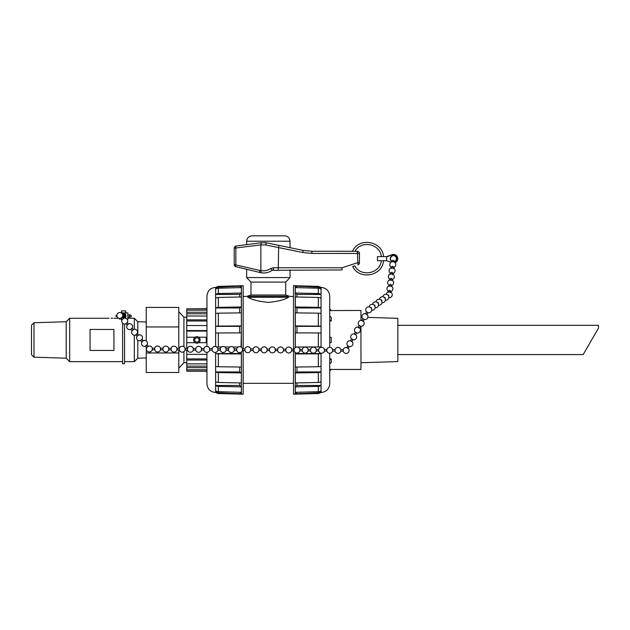 <?xml version="1.0" encoding="UTF-8"?>
<svg xmlns="http://www.w3.org/2000/svg" width="630" height="630" viewBox="0 0 630 630"><rect width="100%" height="100%" fill="white"/><g stroke="black" fill="none" stroke-linecap="round" stroke-linejoin="round"><path stroke-width="0.94" d="M391.033 262.253L386.655 260.725L386.655 256.623L377.433 256.623L377.433 260.718L386.655 260.725M360.966 362.73L397.845 361.581L397.845 318.331L367.825 317.394M397.845 354.595L583.167 354.595L598.5 328.049L598.5 325.316L397.845 325.316M383.512 260.718C382.465 276.113 359.257 280.46 352.705 266.49L354.808 265.813C360.699 277.468 380.173 273.727 381.323 260.718M268.341 243.227L290.028 247.692L266.624 242.873L261.568 242.692L236.108 246.046A2.166 2.166 0 0 0 234.226 248.196L234.226 264.553A2.166 2.166 0 0 0 235.88 266.655L261.127 272.798C265.057 273.412 268.75 272.577 272.199 270.301L342.098 269.939L341.98 267.766L342.114 269.923M311.803 251.275L312.031 253.441L302.857 252.504L312.031 253.441L357.501 253.457L357.934 264.797A2.166 2.166 72 0 0 359.439 262.734L359.439 253.457A2.166 2.166 90 0 0 357.265 251.291L311.803 251.275L303.061 250.378L278.783 245.377M386.655 256.623L392.254 254.583A4.268 4.268 0 0 0 391.758 254.772L387.592 256.623L391.758 254.772M121.566 319.087L121.763 321.135M125.669 312.921L125.669 310.881L121.566 310.881L121.566 312.74M122.598 323.174L122.598 363.699L124.559 363.699L124.559 324.088M33.981 322.741L33.981 357.171L31.5 354.69L31.5 325.222L33.981 322.741L66.205 321.733L69.678 318.26L69.678 361.644L122.598 361.644M69.678 318.26L109.195 318.26M112.628 318.268L111.14 318.276M111.597 318.268L112.557 318.268M113.936 318.26L118.597 318.26M113.936 329.451L113.936 350.453L90.066 350.453L90.066 329.451L113.936 329.451M383.512 256.623C382.457 240.967 358.698 236.888 352.477 251.283M268.341 302.384C258.686 301.463 251.953 299.762 248.118 297.289C246.464 296.336 246.464 296.336 248.118 297.289L288.556 297.289C290.178 296.368 290.178 296.368 288.556 297.289C290.178 296.368 290.178 296.368 288.556 297.289C284.728 299.762 277.988 301.463 268.341 302.384M247.645 297.045L248.102 297.281M285.697 282.09L285.697 295.013L250.984 295.013L250.984 282.09L285.697 282.09L290.028 277.57L290.028 269.923M268.341 235.817L284.61 235.817C287.902 236.132 289.713 237.943 290.028 241.235L246.645 241.235C246.968 237.943 248.779 236.132 252.071 235.817L268.341 235.817M250.984 282.09L246.645 277.57L290.028 277.57M259.93 272.562A2.166 0.535 -76.2 0 1 259.899 270.451L234.226 264.553A2.166 2.166 0 0 0 235.88 266.655A2.166 0.535 -76.2 0 1 235.848 264.553L235.848 248.196A2.166 0.543 -97.5 0 1 236.108 246.046A2.166 2.166 0 0 0 234.226 248.196A2.166 2.166 0 0 1 236.108 246.046L261.19 242.739L260.875 244.881L265.789 244.999L302.857 252.504L303.061 250.378M270.01 271.561L269.034 271.979M263.734 272.995L263.072 272.987L263.734 272.995M359.431 262.86A2.166 2.166 0 0 0 359.439 262.734L357.501 262.734L341.98 267.766L273.412 267.75L270.821 268.514C267.718 270.459 264.411 271.176 260.875 270.672L260.875 244.881M259.899 270.451L260.875 270.648L261.127 272.798M273.436 269.916L272.191 270.309L273.436 269.916L273.412 267.75M264.718 242.605L266.624 242.873A2.166 0.394 -78.4 0 0 265.789 244.999M357.934 264.797L357.934 264.797A2.166 2.166 0 0 0 359.384 263.198M359.36 252.874A2.166 2.166 0 0 0 357.265 251.291L357.501 253.457L359.439 253.457A2.166 2.166 0 0 0 359.431 253.299M261.222 244.842A2.166 0.622 -97.5 0 1 261.568 242.692M270.813 268.522L272.199 270.301L270.821 268.514M329.726 316.189L331.246 317.355L331.246 320.993L329.726 320.993M329.726 337.255L331.246 337.381L331.246 342.523L329.726 342.657M360.454 326.269A2.992 2.992 0 0 0 360.951 326.348L360.966 369.456L331.246 369.456L329.726 370.975M329.726 309.054L331.246 310.566L360.966 310.456L360.966 320.386M329.726 358.919L331.246 358.919L331.246 362.557L329.726 363.715M329.726 369.345L331.246 369.456M331.246 310.566L329.726 310.566M331.246 358.919L329.726 359.895M331.246 369.345L329.726 370.857M329.726 320.016L331.246 320.993M293.501 349.272L293.501 285.721L295.281 285.721L295.281 347.595M295.281 352.532L295.281 394.183L293.501 394.183L293.501 350.808M318.323 332.963L318.323 346.949L295.328 347.028L295.328 332.884L318.323 332.963A4.371 0.567 0 0 1 321.056 333.097L321.056 347.303M318.323 346.949A4.371 0.567 0 0 0 321.056 346.815M296.974 326.356L295.328 325.93L295.328 312.866L318.323 313.165A4.371 2.181 0 0 1 321.056 313.685L321.056 326.356L296.974 326.356L296.974 332.884M296.974 307.968L295.328 306.967L318.323 307.338A4.371 2.662 0 0 1 321.056 307.968L296.974 307.968L296.974 312.882M295.328 306.967L295.328 296.966L318.323 297.439A4.371 3.465 0 0 1 321.056 298.274L321.056 313.685M296.974 294.454L295.328 293.029L318.323 293.548A4.371 3.78 0 0 1 321.056 294.454L296.974 294.454L296.974 297.006M295.328 293.029L295.328 287.619L318.323 288.193A4.371 4.221 0 0 1 321.056 289.209L321.056 298.274M296.761 287.65L295.281 285.721M295.328 393.671L318.323 393.081L318.323 393.537L295.328 394.136L296.761 392.254M295.328 386.883L318.323 386.363L318.323 391.718L295.328 392.293L295.328 386.883L296.974 385.458L321.056 385.458L321.056 392.498L318.323 393.537M296.974 382.906L296.974 385.458M295.328 372.936L318.323 372.574L318.323 382.465L295.328 382.945L295.328 372.936L296.974 371.936L321.056 371.936L321.056 385.458A4.371 3.78 0 0 1 318.323 386.363M296.974 367.022L296.974 371.936M295.328 353.981L318.323 353.824L318.323 366.747L295.328 367.046L295.328 353.981L296.974 353.556L321.056 353.556L321.056 371.936A4.371 2.662 0 0 1 318.323 372.574M296.974 353.052L296.974 353.556M318.323 353.824A4.371 1.134 0 0 0 321.056 353.556L321.056 353.194M318.323 366.747A4.371 2.181 0 0 0 321.056 366.227M318.323 382.465A4.371 3.465 0 0 0 321.056 381.638M318.323 391.718A4.371 4.221 -0 0 0 321.056 390.702M318.323 393.081A4.371 4.331 -0 0 0 321.056 392.041L305.196 392.041M295.328 286.233L318.323 286.831A4.371 4.331 0 0 1 321.056 287.863L305.196 287.863M318.323 286.831L318.323 286.366L321.056 287.414L321.056 289.209M295.328 325.93L318.323 326.088A4.371 1.134 0 0 1 321.056 326.356L321.056 333.097M329.726 347.327L329.726 296.092C329.214 290.824 326.324 287.926 321.056 287.414M329.726 383.442L329.726 353.304M186.771 348.461L186.771 342.681L195.079 342.681M206.947 337.105L206.246 337.231L206.246 342.681L206.947 342.807M186.771 342.681L186.771 308.834L206.246 308.834L206.947 307.361M206.947 307.235L206.246 308.834M206.947 372.55L206.246 371.07L206.947 372.676M186.771 308.834L206.246 308.716M206.246 371.196L186.771 371.196L186.771 349.996M186.771 358.919L206.947 358.919M186.771 366.125L206.947 366.125M206.947 313.787L186.771 313.787M206.947 320.993L186.771 320.993M206.246 371.07L186.771 371.07M206.947 325.529L186.771 325.529M206.947 331.081L186.771 331.081M186.771 330.561L206.947 330.561M206.947 316.024L186.771 316.024M186.771 319.875L206.947 319.875M206.947 310.165L186.771 310.165M186.771 312.244L206.947 312.244M206.947 367.66L186.771 367.66M186.771 369.747L206.947 369.747M206.947 360.037L186.771 360.037M186.771 363.88L206.947 363.88M186.771 354.375L206.947 354.375M241.4 347.256L241.4 285.721L243.172 285.721L243.172 348.886M243.172 350.422L243.172 394.183L241.4 394.183L241.4 352.005M221.618 346.957L218.35 346.949L218.35 332.963L241.353 332.884L241.054 347.028M238.132 347.02L232.911 346.996M229.871 346.988L224.776 346.973M218.35 346.949A4.371 0.567 180 0 1 216.547 346.894M218.35 332.963A4.371 0.567 180 0 0 215.625 333.097L215.625 287.414L218.35 286.366L241.353 285.768L239.92 287.65M215.625 346.524L215.625 333.097M239.707 353.556L241.353 353.981L241.353 367.046L218.35 366.747A4.371 2.181 180 0 1 215.625 366.227L215.625 353.556L239.707 353.556L239.707 352.619M239.707 371.936L241.353 372.936L218.35 372.574A4.371 2.662 180 0 1 215.625 371.936L239.707 371.936L239.707 367.022M241.353 372.936L241.353 382.945L218.35 382.465A4.371 3.465 180 0 1 215.625 381.638L215.625 366.227M239.707 385.458L241.353 386.883L218.35 386.363A4.371 3.78 180 0 1 215.625 385.458L239.707 385.458L239.707 382.906M241.353 386.883L241.353 392.293L218.35 391.718A4.371 4.221 180 0 1 215.625 390.702L215.625 381.638M239.92 392.254L241.4 394.183M218.35 288.193L241.353 287.619L241.353 293.029L239.707 294.454L215.625 294.454A4.371 3.78 180 0 1 218.35 293.548L218.35 288.193A4.371 4.221 180 0 0 215.625 289.209M239.707 297.006L239.707 294.454M218.35 297.439L241.353 296.966L241.353 306.967L239.707 307.968L215.625 307.968A4.371 2.662 180 0 1 218.35 307.338L218.35 297.439A4.371 3.465 180 0 0 215.625 298.274M239.707 312.882L239.707 307.968M218.35 313.165L241.353 312.866L241.353 325.93L239.707 326.356L215.625 326.356A4.371 1.134 180 0 1 218.35 326.088L218.35 313.165A4.371 2.181 180 0 0 215.625 313.685M239.707 332.884L239.707 326.356M241.353 325.93L218.35 326.088M241.353 306.967L218.35 307.338M241.353 293.029L218.35 293.548M241.353 286.233L218.35 286.831A4.371 4.331 180 0 0 215.625 287.863L231.486 287.863M241.353 393.671L218.35 393.081A4.371 4.331 180 0 1 215.625 392.041L231.486 392.041M218.35 393.081L218.35 393.537L215.625 392.498L215.625 390.702M241.353 353.981L218.35 353.824A4.371 1.134 180 0 1 215.625 353.556L215.625 352.359M206.947 296.47L206.947 346.398M206.947 352.367L206.947 383.82C207.467 389.088 210.357 391.978 215.625 392.498M195.079 337.231L186.771 337.231M198.647 342.681L206.246 342.681M206.246 337.231L198.647 337.231M146.255 340.972L146.255 307.416L178.794 307.416L178.794 348.398M146.255 326.954L178.794 326.954M178.794 349.933L178.794 352.957L146.255 352.957L146.255 346.547M146.255 352.957L146.255 372.495L178.794 372.495L178.794 352.957M183.913 346.744L183.913 317.181L178.794 311.724M186.771 362.644L183.913 362.73L183.913 351.642M193.638 339.499A3.252 3.252 0 0 0 198.859 342.523A3.252 3.252 0 0 0 198.497 337.137A3.252 3.252 0 0 0 193.638 339.499M199.009 340.255A2.166 2.166 0 0 1 195.528 341.665A2.166 2.166 0 0 1 196.048 337.94A2.166 2.166 0 0 1 199.009 340.255M146.255 322.001L137.797 321.733L137.797 334.672M137.797 340.231L137.797 358.179L134.324 361.644L134.324 335.215M137.797 321.733L134.324 318.26L134.324 329.262M127.89 318.26L134.324 318.26M66.205 321.733L66.205 358.179L69.678 361.644M590.058 342.665L593.192 337.247M392.254 254.583A4.268 4.268 0 0 1 397.53 257.3A4.268 4.268 0 0 1 394.994 262.671M393.994 260.93A0.772 0.52 6.7 0 0 392.474 260.702L392.356 261.718A3.244 3.244 0 0 1 391.049 256.536A3.244 3.244 0 0 1 396.357 257.158A3.244 3.244 0 0 1 393.876 261.899L394.002 260.883M127.52 319.087L126.961 319.087M121.936 319.087L119.346 319.087L119.346 318.489M127.709 312.921L122.976 312.921M391.569 268.482L391.773 266.711A0.772 0.52 6.7 0 1 393.301 266.884L393.089 268.663M390.86 274.491L391.072 272.711A0.772 0.52 6.7 0 1 392.592 272.885M388.749 292.509L388.954 290.729A0.772 0.52 6.7 0 1 390.482 290.902L390.277 292.682M389.45 286.5L389.663 284.728A0.772 0.52 6.7 0 1 391.191 284.902L390.978 286.682M390.159 280.492L390.364 278.72A0.772 0.52 6.7 0 1 391.891 278.893L391.687 280.673M387.718 294.911A0.772 0.654 53.7 0 1 388.608 296.124M384.292 297.431A0.772 0.654 53.7 0 1 385.182 298.644M380.866 299.951A0.772 0.654 53.7 0 1 381.756 301.164M370.59 307.519A0.772 0.654 53.7 0 1 371.48 308.724M374.015 304.999A0.772 0.654 53.7 0 1 374.905 306.204M377.441 302.471A0.772 0.654 53.7 0 1 378.331 303.684M368.054 312.59L366.943 314.591L365.597 313.85L366.707 311.85L367.849 312.653M364.29 319.363L363.179 321.355L361.841 320.615L362.951 318.615L364.093 319.418M360.533 326.127L359.423 328.128L358.076 327.38L359.195 325.379L360.336 326.183M349.256 346.429L348.154 348.429L346.807 347.681L347.918 345.681L349.059 346.484M353.02 339.657L351.674 338.916L350.564 340.917L351.91 341.657L352.816 339.72M355.43 332.144L354.32 334.144L355.666 334.892L356.58 332.955M355.43 332.152L356.777 332.892M343.255 350.39L343.263 351.186A2.992 2.992 0 0 0 347.02 353.296A2.992 2.992 0 0 0 346.059 347.453A2.992 2.992 0 0 0 343.271 349.65L343.255 350.39M343.271 349.65L340.854 349.626L340.838 350.367L340.838 351.17L343.263 351.186M340.854 349.626A2.992 2.992 0 0 0 335.073 349.587L335.065 351.123A2.992 2.992 0 0 0 340.838 351.17M335.073 349.587L332.656 349.563L332.64 350.311L332.64 351.107L335.065 351.123M332.656 349.563A2.992 2.992 0 0 0 326.875 349.524L326.868 351.06A2.992 2.992 0 0 0 332.64 351.107M299.864 349.319A2.992 2.992 0 0 0 294.084 349.272L294.068 350.808A2.992 2.992 0 0 0 299.849 350.855L299.864 349.319L302.282 349.335L302.274 350.871A2.992 2.992 0 0 0 308.046 350.918L310.472 350.934A2.992 2.992 0 0 0 316.244 350.981L318.67 350.997A2.992 2.992 0 0 0 324.442 351.044L326.868 351.06M302.282 349.335A2.992 2.992 0 0 1 308.062 349.382L308.046 350.918M308.062 349.382L310.48 349.398L310.472 350.934M310.48 349.398A2.992 2.992 0 0 1 316.26 349.445L316.244 350.981M316.26 349.445L318.678 349.461L318.67 350.997M318.678 349.461A2.992 2.992 0 0 1 324.458 349.5L324.442 351.044M294.084 349.272L291.666 349.256L291.651 350.792L294.076 350.808M291.666 349.256A2.992 2.992 0 0 0 285.886 349.209L285.87 350.745A2.992 2.992 0 0 0 291.651 350.792M285.886 349.209L283.468 349.193L283.453 350.729L285.878 350.752M283.468 349.193A2.992 2.992 0 0 0 277.688 349.154L277.673 350.682A2.992 2.992 0 0 0 283.453 350.729M250.677 348.941A2.992 2.992 0 0 0 244.897 348.902L244.881 350.438A2.992 2.992 0 0 0 250.661 350.485L250.677 348.941L253.095 348.965L253.079 350.5A2.992 2.992 0 0 0 258.859 350.54L261.285 350.564A2.992 2.992 0 0 0 267.057 350.603L269.482 350.627A2.992 2.992 0 0 0 275.255 350.666L277.68 350.69M253.095 348.965A2.992 2.992 0 0 1 258.875 349.004L258.859 350.54M258.875 349.004L261.293 349.028L261.277 350.564M261.293 349.028A2.992 2.992 0 0 1 267.073 349.067L267.057 350.603M267.073 349.067L269.49 349.083L269.475 350.627M269.49 349.091A2.992 2.992 0 0 1 275.271 349.13L275.255 350.666M244.897 348.902L242.479 348.878L242.463 350.422L244.889 350.438M242.479 348.878A2.992 2.992 0 0 0 236.699 348.839L236.683 350.375A2.992 2.992 0 0 0 242.463 350.422M236.699 348.839L234.281 348.823L234.266 350.359L236.691 350.375M234.281 348.823A2.992 2.992 0 0 0 228.501 348.776L228.485 350.311A2.992 2.992 0 0 0 234.266 350.359M201.49 348.571A2.992 2.992 0 0 0 195.709 348.524L195.694 350.059A2.992 2.992 0 0 0 201.474 350.107L201.49 348.571L203.907 348.587L203.892 350.123A2.992 2.992 0 0 0 209.672 350.17L212.097 350.185M203.907 348.587A2.992 2.992 0 0 1 209.688 348.634L209.672 350.17M209.688 348.634L212.105 348.65L212.089 350.185A2.992 2.992 0 0 0 217.87 350.233L220.295 350.248A2.992 2.992 0 0 0 226.068 350.296L228.493 350.311M212.105 348.65A2.992 2.992 0 0 1 217.886 348.697L217.87 350.233M217.886 348.697L220.303 348.713L220.287 350.248M220.303 348.713A2.992 2.992 0 0 1 226.083 348.76L226.068 350.296M195.709 348.524L193.292 348.508L193.268 349.579L193.276 350.044L195.702 350.067M193.292 348.508A2.992 2.992 0 0 0 187.512 348.469L187.496 350.004A2.992 2.992 0 0 0 193.276 350.044M187.512 348.461L185.094 348.445L185.07 349.516L185.078 349.981L187.504 350.004M185.094 348.445A2.992 2.992 0 0 0 179.314 348.406L179.298 349.941A2.992 2.992 0 0 0 185.078 349.981M152.303 348.193A2.992 2.992 0 0 0 146.987 347.193A2.992 2.992 0 0 0 148.113 351.642A2.992 2.992 0 0 0 152.287 349.737L152.303 348.193L154.72 348.217L154.704 349.752A2.992 2.992 0 0 0 160.485 349.8L162.91 349.815A2.992 2.992 0 0 0 168.682 349.855L171.108 349.878M154.72 348.217A2.992 2.992 0 0 1 160.5 348.256L160.485 349.8M160.5 348.256L162.918 348.28L162.902 349.815M162.918 348.28A2.992 2.992 0 0 1 168.698 348.319L168.682 349.855M168.698 348.319L171.116 348.343L171.1 349.878A2.992 2.992 0 0 0 176.88 349.918L179.306 349.941M171.116 348.343A2.992 2.992 0 0 1 176.896 348.382L176.88 349.918M148.247 346.468L146.79 344.83L145.806 345.901M143.317 340.901L141.86 339.263L140.876 340.334M121.157 318.063L122.141 316.992M128.52 324.198L127.071 322.552L126.087 323.631M133.45 329.766L132.001 328.128L131.016 329.199M138.38 335.333L136.93 333.695L135.946 334.766M285.697 295.013L289.304 296.265L247.377 296.265L250.984 295.013M278.239 269.916L278.673 245.353M236.108 246.046A2.166 2.166 0 0 0 234.226 248.196L260.875 244.897M318.323 288.193L318.323 293.548M318.323 297.439L318.323 307.338M318.323 313.165L318.323 326.088M218.35 286.831L218.35 286.366M218.35 391.718L218.35 386.363M218.35 382.465L218.35 372.574M218.35 366.747L218.35 353.824M117.219 317L115.699 316.008L116.786 314.921M127.89 314.921L130.449 314.921L127.89 314.921M127.89 317.095L130.449 317.095C129.04 316.638 129.04 315.913 130.449 314.921L131.536 316.008L130.449 317.095L127.89 317.095M381.323 256.623C380.197 243.739 360.998 239.857 354.95 251.283M243.172 383.339L293.501 383.339M243.172 296.572L247.377 296.265M289.304 296.265L293.501 296.572M290.028 247.692L290.028 241.235M246.645 244.66L246.645 241.235M246.645 277.57L246.645 269.301M359.439 262.734L359.439 253.457M263.702 272.995L263.19 272.995M331.246 310.456L329.726 308.936M318.323 286.366L295.328 285.768M321.056 392.498C326.324 391.978 329.214 389.088 329.726 383.82M218.35 393.537L241.353 394.136M215.625 287.414C210.357 287.926 207.467 290.824 206.947 296.092M362.022 317.213L360.966 317.181M183.913 362.73L178.794 368.18M186.771 317.268L183.913 317.181M124.559 361.644L134.324 361.644M33.981 357.171L66.205 358.179M146.255 357.911L137.797 358.179M127.89 319.087L127.89 312.921M393.915 261.631A2.992 2.992 0 0 0 394.372 255.819A2.992 2.992 0 0 0 390.671 257.678A2.992 2.992 0 0 0 392.388 261.45M393.214 267.64A2.992 2.992 0 0 0 395.419 263.261A2.992 2.992 0 0 0 390.553 262.694A2.992 2.992 0 0 0 391.687 267.459M392.506 273.648A2.992 2.992 0 0 0 394.711 269.27A2.992 2.992 0 0 0 389.844 268.703A2.992 2.992 0 0 0 390.978 273.467M390.395 291.666A2.992 2.992 0 0 0 392.6 287.288A2.992 2.992 0 0 0 387.733 286.721A2.992 2.992 0 0 0 388.868 291.485M391.096 285.658A2.992 2.992 0 0 0 393.301 281.279A2.992 2.992 0 0 0 388.434 280.712A2.992 2.992 0 0 0 389.568 285.477M391.805 279.649A2.992 2.992 0 0 0 394.01 275.279A2.992 2.992 0 0 0 389.143 274.704A2.992 2.992 0 0 0 390.277 279.476M392.388 274.664L392.592 272.892M388.797 297.667A2.992 2.992 0 0 0 390.505 291.989A2.992 2.992 0 0 0 386.308 294.281M385.363 300.187A2.992 2.992 0 0 0 388.702 298.077A2.992 2.992 0 0 0 386.474 294.312A2.992 2.992 0 0 0 382.875 296.801M381.938 302.707A2.992 2.992 0 0 0 385.276 300.597A2.992 2.992 0 0 0 383.048 296.832A2.992 2.992 0 0 0 379.449 299.321M371.661 310.267A2.992 2.992 0 0 0 375 308.157A2.992 2.992 0 0 0 372.771 304.392A2.992 2.992 0 0 0 369.172 306.881M375.086 307.747A2.992 2.992 0 0 0 378.425 305.637A2.992 2.992 0 0 0 376.197 301.872A2.992 2.992 0 0 0 372.598 304.361M378.512 305.227A2.992 2.992 0 0 0 381.851 303.117A2.992 2.992 0 0 0 379.622 299.352A2.992 2.992 0 0 0 376.023 301.841M367.975 312.732A2.992 2.992 0 0 0 370.724 307.629A2.992 2.992 0 0 0 366.526 307.786A2.992 2.992 0 0 0 366.628 311.984M364.211 319.505A2.992 2.992 0 0 0 367.865 315.969A2.992 2.992 0 0 0 363.486 313.992A2.992 2.992 0 0 0 362.872 318.756M360.951 326.348A2.992 2.992 0 0 0 364.108 322.733A2.992 2.992 0 0 0 359.73 320.757A2.992 2.992 0 0 0 359.116 325.521M349.185 346.571A2.992 2.992 0 0 0 352.832 343.035A2.992 2.992 0 0 0 348.453 341.058A2.992 2.992 0 0 0 347.839 345.823M352.942 339.798A2.992 2.992 0 0 0 356.588 336.262A2.992 2.992 0 0 0 352.209 334.294A2.992 2.992 0 0 0 351.595 339.058M356.698 333.034A2.992 2.992 0 0 0 360.352 329.498A2.992 2.992 0 0 0 355.974 327.529A2.992 2.992 0 0 0 355.351 332.286M299.849 350.855L302.274 350.871M324.458 349.5L326.875 349.524M250.661 350.485L253.087 350.5M275.271 349.13L277.688 349.146M201.474 350.107L203.9 350.123M226.083 348.76L228.501 348.776M152.287 349.737L154.712 349.752M176.896 348.382L179.314 348.406M145.632 345.846L147.089 347.492M146.963 345.027A2.992 2.992 0 0 0 145.561 340.594A2.992 2.992 0 0 0 141.522 342.901A2.992 2.992 0 0 0 145.814 346.051M140.703 340.279L142.16 341.925M142.034 339.46A2.992 2.992 0 0 0 140.632 335.026A2.992 2.992 0 0 0 136.592 337.334A2.992 2.992 0 0 0 140.884 340.483M120.984 318.008L122.44 319.654M122.141 316.984L123.59 318.63M127.244 322.757A2.992 2.992 0 0 0 125.843 318.323A2.992 2.992 0 0 0 121.803 320.631A2.992 2.992 0 0 0 126.094 323.773M125.913 323.576L127.37 325.222M132.174 328.325A2.992 2.992 0 0 0 130.772 323.891A2.992 2.992 0 0 0 126.732 326.198A2.992 2.992 0 0 0 131.024 329.34M130.843 329.143L132.3 330.789M137.104 333.892A2.992 2.992 0 0 0 135.702 329.459A2.992 2.992 0 0 0 131.662 331.766A2.992 2.992 0 0 0 135.954 334.908M135.773 334.711L137.23 336.357M122.314 317.189A2.992 2.992 0 0 0 119.842 312.543A2.992 2.992 0 0 0 116.912 316.221A2.992 2.992 0 0 0 121.165 318.205M119.779 318.528A2.992 2.992 0 0 0 121.385 318.457M122.685 317.607A2.992 2.992 0 0 0 120.503 312.622M120.409 318.599A2.992 2.992 0 0 0 121.551 318.646M123.015 317.977A2.992 2.992 0 0 0 121.133 312.7M125.008 318.126A2.992 2.992 0 0 0 123.031 312.937M124.252 318.158A2.992 2.992 0 0 0 122.401 312.858M121.039 318.678A2.992 2.992 0 0 0 121.653 318.756M123.307 318.308A2.992 2.992 0 0 0 121.771 312.779"/></g></svg>
